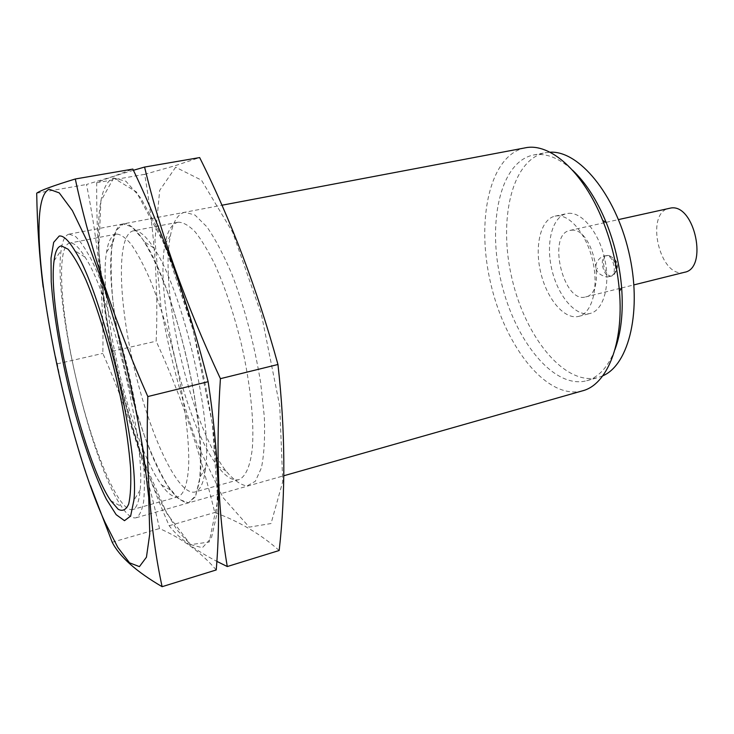 <?xml version="1.0" encoding="UTF-8"?>
<svg xmlns="http://www.w3.org/2000/svg" width="734" height="734" viewBox="0 0 734 734"><rect width="100%" height="100%" fill="white"/><g stroke="black" fill="none" stroke-linecap="round" stroke-linejoin="round"><path stroke-width="0.55" stroke-dasharray="3.67 2.75" d="M69.216 234.137L75.446 236.421C80.318 241.073 85.75 249.065 91.732 260.423C104.008 285.709 117.605 326.382 128.156 370.331C135.827 404.039 140.946 434.464 143.515 461.594C144.626 478.008 144.653 491.477 143.598 501.983C141.974 510.58 139.469 515.846 136.102 517.773C132.074 518.709 127.239 515.011 121.605 506.671C90.924 462.87 53.261 303.472 61.087 250.569C62.399 240.587 65.069 235.119 69.088 234.155L69.216 234.137M582.411 390.855C547.133 400.305 505.469 347.219 490.89 284.214C475.724 221.347 489.22 155.223 525.003 147.883M614.909 349.705C608.156 366.945 598.751 377.285 586.677 380.735C553.766 389.525 514.754 340.466 501.175 281.783C487.055 223.228 499.982 161.902 533.352 155.03L534.077 154.892C546.224 152.911 559.024 157.993 572.483 170.141M602.798 375.817L598.238 377.487C564.923 386.396 525.636 337.658 512.121 279.195C498.037 220.87 511.359 159.7 545.133 152.764L549.959 152.213M556.877 215.869C570.419 214.475 587.301 235.431 592.971 261.992C598.806 288.526 591.861 313.326 578.722 316.372C564.474 320.07 546.848 298.958 540.701 272.442C534.324 245.982 540.646 219.209 555.042 216.135L556.877 215.869M610.037 276.333L610.798 276.241C617.679 275.158 613.477 254.982 606.523 255.716L605.862 255.799C599.008 256.9 603.054 276.828 610.037 276.333M568.455 213.355C582.154 211.924 599.146 232.751 604.779 259.194C610.578 285.609 603.476 310.354 590.191 313.446C575.768 317.18 558.024 296.206 551.904 269.8C545.555 243.44 552.041 216.741 566.602 213.631L568.455 213.355M571.382 230.228C593.136 226.889 607.312 293.719 585.585 296.949C563.29 303.803 546.867 234.284 569.868 230.439L571.382 230.228M684.556 272.268C660.105 279.617 644.259 212.585 669.417 208.217M607.724 255.432L609.064 255.661C614.551 257.148 617.918 271.094 613.707 274.911L611.991 275.947C604.908 278.158 599.751 256.753 607.064 255.515L607.724 255.432M113.669 178.023L100.888 201.015L98.769 251.276L106.302 317.758C115.495 366.697 127.661 413.655 142.781 458.631L166.902 513.58L190.574 544.637L209.218 542.031L217.759 500.239L212.374 423.738L193.134 330.263L165.141 245.661L136.34 191.858L113.669 178.023C76.483 192.042 113.238 411.361 162.81 505.799L177.059 530.021L190.574 544.637L202.391 547.72L211.475 537.82L216.833 514.341L217.613 477.99L213.383 431.087C208.08 395.699 200.63 359.504 191.033 322.51L174.967 271.305L157.7 228.724L140.864 198.125L125.853 181.197L113.669 178.023M123.294 223.898C117.945 225.063 114.302 231.577 112.366 243.459C102.567 297.995 137.46 445.694 170.637 490.083C177.215 498.331 183.179 502.579 188.528 502.845L195.097 496.991L199.318 482.495C200.841 468.668 200.758 451.181 199.07 430.014L194.317 395.149C187.289 356.623 177.738 320.593 165.673 287.067C157.727 267.029 149.947 250.918 142.341 238.743L131.955 226.925L123.294 223.898L116.027 230.623L111.871 246.899C110.632 261.836 110.962 279.746 112.871 300.646C116.935 334.163 123.954 368.532 133.937 403.755L144.525 436.069C152.121 455.897 159.838 472.439 167.646 485.697L178.747 499.184L188.418 502.863L195.776 495.624L199.987 477.164C207.309 425.408 174.105 284.875 144.396 241.871C136.038 228.935 129 222.943 123.294 223.898M216.236 569.951C200.997 552.216 182.087 538.407 159.489 528.535C145.488 465.448 126.606 407.067 102.833 353.403C103.916 300.536 98.475 244.22 86.511 184.473L113.054 176.481L132.845 169.077M43.15 287.086C46.756 313.996 51.472 339.576 57.289 363.835C65.023 403.544 76.079 444.107 90.447 485.532M116.568 234.063L116.238 234.118C111.485 235.265 108.256 241.247 106.549 252.074C97.64 302.931 130.845 443.483 161.59 484.981C167.958 493.899 173.518 497.799 178.279 496.698C183.959 494.257 187.656 483.651 188.684 465.384C189.4 439.345 184.537 400.232 175.215 359.688C167.655 328.749 159.039 301.518 149.369 277.984C143.075 263.901 137.029 252.679 131.221 244.321C125.707 237.779 120.816 234.357 116.568 234.063M69.904 243.027L69.62 243.073C55.83 246.459 60.729 314.014 76.914 382.029C92.879 450.098 118.734 512.699 132.588 509.552C136.533 508.451 139.038 501.973 140.093 490.11C146.066 443.464 111.256 296.141 85.034 257.102C78.933 247.202 73.886 242.514 69.904 243.027M112.21 542.242L159.489 528.535M57.289 363.835L102.833 353.403M36.7 193.17L86.511 184.473M175.637 167.233L159.682 190.4L154.957 240.238L160.81 305.867C169.407 354.072 181.555 400.158 197.253 444.143L223.017 497.542L249.248 527.14L271.039 523.535L282.737 481.642L279.755 406.177L261.46 314.657L232.632 232.238L201.465 180.151L175.637 167.233M184.849 212.254C177.876 213.796 173.068 221.64 170.407 235.788C159.058 291.563 190.858 426.16 225.98 470.962C233.476 479.917 240.477 484.917 246.982 485.963L255.359 481.256L261.414 467.833C264.121 454.667 265.093 437.73 264.341 417.022L260.653 382.671C254.395 344.466 244.908 308.583 232.219 275.021C223.742 254.964 215.264 238.871 206.786 226.733L194.987 215.053L184.849 212.254M279.177 550.5C260.827 534.178 239.348 521.516 214.75 512.506C199.887 450.869 180.362 393.754 156.158 341.182C158.507 288.902 154.681 233.284 144.69 174.325L175.05 165.719L199.657 157.571M133.405 170.288C114.77 175.793 102.54 179.931 96.705 182.702C96.237 244.761 101.384 300.949 112.155 351.265C124.23 407.783 143.231 465.943 169.159 525.727C177.949 537.444 193.831 549.316 216.805 561.354M178.38 222.191L177.986 222.255C171.747 223.769 167.435 230.99 165.058 243.936C154.608 296.077 184.867 424.114 217.539 466.062C225.466 476.577 232.55 481.109 238.807 479.669C245.56 476.935 250.349 466.218 252.358 448.052C254.359 422.206 250.422 383.726 241.348 344.035C233.907 313.785 225.063 287.223 214.814 264.35C208.089 250.679 201.511 239.825 195.097 231.788C188.922 225.522 183.353 222.329 178.38 222.191M133.551 230.806L133.203 230.861C116.238 234.816 118.413 301.656 134.331 368.459C149.993 435.326 177.967 496.074 194.905 492.019C200.373 490.477 203.96 482.33 205.648 467.576C212.732 418.71 181.949 288.434 153.745 247.908C145.809 235.742 139.075 230.036 133.551 230.806M169.159 525.727L214.75 512.506M112.155 351.265L156.158 341.182M96.705 182.702L144.69 174.325M597.348 268.121C597.531 269.222 597.531 269.222 597.348 268.121M110.751 500.689L121.605 506.671M54.059 260.772L61.087 250.569M136.102 517.773L283.792 475.77M69.088 234.155L221.897 205.236M586.677 380.735L598.238 377.487M533.352 155.03L545.133 152.764M578.722 316.372L590.191 313.446M555.042 216.135L566.602 213.631M585.585 296.949L621.514 287.985M621.652 287.957L633.919 284.893M569.868 230.439L606.009 222.365M606.146 222.338L618.487 219.585M610.798 276.241L611.991 275.947M605.862 255.799L607.064 255.515M609.064 255.661C618.441 260.065 619.991 266.488 613.707 274.911M606.963 277.076C621.533 274.764 618.615 255.909 606.926 255.845C598.384 254.359 586.943 272.176 606.963 277.076M161.59 484.981L170.637 490.083M106.549 252.074L112.366 243.459M116.238 234.118L69.62 243.073M178.279 496.698L132.588 509.552M85.034 257.102L74.914 250.762M140.093 490.11L133.882 500.313M217.539 466.062L225.98 470.962M165.058 243.936L170.407 235.788M177.986 222.255L133.203 230.861M238.807 479.669L194.905 492.019M153.745 247.908L144.396 241.871M205.648 467.576L199.987 477.164"/><path stroke-width="1.1" d="M61.335 245.872L68.005 249.165C73.327 255.285 79.272 265.479 85.832 279.755C99.228 311.335 113.385 360.174 122.367 406.645C126.386 429.335 129.111 449.685 130.56 467.686C131.202 483.715 130.579 495.854 128.661 504.093C126.092 509.891 122.596 511.616 118.183 509.268L110.751 500.689C82.777 460.19 47.169 309.509 54.059 260.772C55.206 251.468 57.628 246.505 61.335 245.872M221.897 205.236L525.305 147.828C549.913 142.524 583.126 171.325 602.706 220.448C611.807 243.193 617.377 266.772 619.423 291.187C623.918 344.108 606.945 384.809 582.411 390.855L283.792 475.77M572.483 170.141C585.64 182.482 596.88 199.932 606.201 222.475C614.615 243.486 619.762 265.258 621.643 287.801C623.395 312.143 621.148 332.777 614.909 349.705M549.959 152.213C578.612 150.332 615.165 193.739 628.717 251.643C642.516 309.5 629.258 364.67 602.798 375.817M618.487 219.585L671.069 207.97C694.814 204.144 708.246 268.442 684.556 272.268L633.919 284.893M75.299 178.986L132.845 169.077C163.673 233.449 188.766 304.326 208.135 381.698C218.365 448.878 221.072 511.635 216.236 569.951L162.104 586.686C150.296 532.058 145.534 468.677 147.818 396.553C114.137 320.501 89.961 247.982 75.299 178.986C53.417 185.665 40.544 190.39 36.7 193.17C37.269 226.155 39.416 257.46 43.15 287.086M104.953 522.168L117.779 547.344L129.56 562.831L139.423 566.63L146.442 557.198L149.764 533.838L148.718 497.202L143.038 449.593C137.001 413.536 129.156 376.551 119.504 338.649L103.861 286.086L87.649 242.229L72.372 210.594L59.261 192.895L49.15 189.244C19.506 202.3 59.94 424.5 104.953 522.168M90.447 485.532L112.21 542.242C119.55 556.693 136.175 571.511 162.104 586.686M59.215 236.027L53.665 242.367L51.013 258.194L51.233 281.764C53.756 318.593 62.913 368.073 75.455 414.251C85.135 448.41 95.961 478.403 106.384 499.258L116.155 514.662L124.486 520.681L130.624 516.075L133.882 500.313C139.928 451.08 102.365 292.077 74.914 250.762C68.528 240.266 63.298 235.357 59.215 236.027M147.818 396.553L208.135 381.698M144.58 167.058L199.657 157.571C231.137 220.356 257.23 289.324 277.957 364.495C285.352 430.803 285.755 492.798 279.177 550.5L227.283 566.538C218.007 512.35 215.723 449.722 220.411 378.671C185.931 304.784 160.654 234.247 144.58 167.058L133.405 170.288M216.805 561.354L227.283 566.538M220.411 378.671L277.957 364.495M606.201 222.475L602.706 220.448M621.643 287.801L619.423 291.187"/></g></svg>
